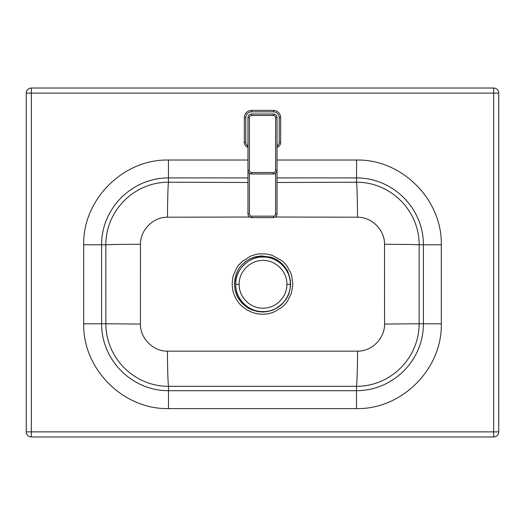 <?xml version="1.0" encoding="UTF-8"?>
<svg xmlns="http://www.w3.org/2000/svg" width="525" height="525" viewBox="0 0 525 525"><rect width="100%" height="100%" fill="white"/><g stroke="black" fill="none" stroke-linecap="round" stroke-linejoin="round"><path stroke-width="0.79" d="M249.414 173.27L249.414 213.977L247.964 213.977L247.964 117.659A3.636 3.636 0 0 1 251.593 114.023L273.407 114.023A3.636 3.636 0 0 1 277.036 117.659L277.036 213.977A3.636 3.636 0 0 1 273.407 217.613L251.593 217.613A3.636 3.636 0 0 1 247.964 213.977A3.636 3.636 0 0 0 251.593 217.613L251.593 216.156L273.407 216.156A2.179 2.179 0 0 0 275.586 213.977L275.586 173.27M273.407 172.541L273.407 173.998A3.636 3.636 0 0 0 277.036 170.363A3.636 3.636 0 0 1 273.407 173.998L251.593 173.998A3.636 3.636 0 0 1 247.964 170.363A3.636 3.636 0 0 0 251.593 173.998L251.593 172.541L273.407 172.541A2.179 2.179 0 0 0 275.586 170.363L275.586 117.659A2.179 2.179 0 0 0 273.407 115.48L251.593 115.48A2.179 2.179 0 0 0 249.414 117.659L249.414 170.363A2.179 2.179 0 0 0 251.593 172.541M273.407 216.156L273.407 217.613A3.636 3.636 0 0 0 277.036 213.977A3.636 3.636 0 0 1 273.407 217.613A3.636 3.636 0 0 0 277.036 213.977L275.586 213.977M247.892 145.714L247.288 147.033A36.343 36.343 0 0 0 247.964 147.335A36.343 36.343 0 0 1 247.288 147.033A5.086 5.086 0 0 1 244.328 142.413L244.328 117.659A7.271 7.271 0 0 1 251.593 110.394L273.407 110.394A7.271 7.271 0 0 1 280.672 117.659L280.672 142.413A5.086 5.086 0 0 1 277.712 147.033A36.343 36.343 0 0 1 277.036 147.335A36.343 36.343 0 0 0 277.712 147.033A5.086 5.086 0 0 0 280.672 142.413L279.221 142.413L279.221 117.659A5.814 5.814 0 0 0 273.407 111.845L251.593 111.845A5.814 5.814 0 0 0 245.779 117.659L245.779 142.413A3.636 3.636 0 0 0 247.892 145.714A34.893 34.893 0 0 0 247.964 145.747M235.738 284.307L235.738 284.307C235.377 298.935 248.456 311.962 263.045 311.594C277.6 311.955 290.686 298.889 290.305 284.307C290.666 269.679 277.587 256.653 262.999 257.02C248.443 256.659 235.357 269.725 235.738 284.307L239.164 284.307C238.836 297.078 250.3 308.503 263.038 308.168C275.769 308.477 287.208 297.071 286.88 284.307C287.208 271.537 275.743 260.111 263.005 260.452C250.274 260.144 238.836 271.543 239.164 284.307M493.664 436.964A5.086 5.086 0 0 0 498.75 431.872A5.086 5.086 0 0 1 493.664 436.964L493.664 431.872L498.75 431.872A5.086 5.086 0 0 1 493.664 436.964L31.336 436.964A5.086 5.086 0 0 1 26.25 431.872L26.25 93.128A5.086 5.086 0 0 1 31.336 88.036L493.664 88.036A5.086 5.086 0 0 1 498.75 93.128L498.75 431.872L498.75 93.128A5.086 5.086 0 0 0 493.664 88.036A5.086 5.086 0 0 1 498.75 93.128L31.336 93.128L31.336 431.872L493.664 431.872L493.664 88.036M247.964 177.916L168.446 177.916C132.011 177.857 101.522 208.228 101.588 244.775L101.588 323.813C101.528 360.268 131.913 390.771 168.479 390.698L356.521 390.698C392.982 390.764 423.478 360.373 423.413 323.813L423.413 244.775C423.472 208.333 393.094 177.85 356.554 177.916L356.554 160.02C401.92 159.082 442.24 199.612 441.308 244.775L441.308 323.813L419.127 323.774C419.14 358.017 390.725 386.426 356.482 386.321L168.518 386.321A36.343 1.096 89.7 0 1 167.423 351.166L357.577 351.166A36.343 1.096 -89.7 0 1 356.482 386.321L356.521 408.594L168.479 408.594L168.518 386.321C134.197 386.433 105.847 357.938 105.873 323.774L140.431 324.063C140.155 338.349 153.156 351.389 167.423 351.166M357.518 217.206A36.343 0.984 89.7 0 0 356.541 182.214C390.83 182.116 419.219 210.604 419.167 244.788L419.127 323.774L384.569 324.063L384.543 244.296C384.792 229.996 371.818 217.002 357.518 217.206L275.382 217.028M168.479 408.594C123.093 409.533 82.753 368.99 83.692 323.813L105.873 323.774L105.833 244.788C105.787 210.532 134.229 182.116 168.459 182.214A36.343 0.984 -89.7 0 0 167.482 217.206C153.215 216.969 140.208 229.983 140.457 244.296L140.431 324.063M249.618 217.028L167.482 217.206M357.577 351.166C371.812 351.422 384.838 338.363 384.569 324.063M140.457 244.296A36.343 0.492 179.9 0 0 105.833 244.788L83.692 244.775C82.753 199.408 123.29 159.082 168.446 160.02L168.459 182.214L247.964 182.483M441.308 244.775L419.167 244.788A36.343 0.492 -179.9 0 0 384.543 244.296M277.036 182.483L356.541 182.214L356.554 177.916L277.036 177.916M234.393 284.721L235.108 290.312C237.832 299.224 238.402 297.773 238.462 298.535L242.333 303.522L247.551 307.722L252 309.98L257.834 311.607L262.73 312.001L267.507 311.548L272.626 310.124L278.027 307.348L281.531 304.618L285.62 299.946C286.374 299.257 289.229 293.455 289.314 292.418L290.555 285.771L290.371 280.357C287.123 266.91 286.145 270.185 286.105 268.767L285.922 268.492C282.128 262.973 277.102 259.212 270.834 257.204L261.522 255.957C252.368 256.909 253.509 257.749 252.702 257.703L252.433 257.801C248.515 259.567 246.061 260.964 245.057 262.001L242.898 263.891C237.484 268.892 234.649 275.828 234.393 284.721M287.451 301.199C286.762 302.485 284.924 304.487 281.938 307.204L274.621 311.699C271.904 312.572 268.859 314.495 260.571 314.147C254.658 313.333 259.048 314.304 252.656 312.578L246.848 309.881L242.471 306.705C242.333 306.449 236.355 302.157 233.369 292.438C233.067 290.141 233.185 294.61 232.181 284.786L232.181 284.786C232.792 273.643 233.632 276.216 233.52 275.08L233.592 274.844C236.04 268.925 238.009 265.401 239.498 264.278L242.091 261.621L250.418 256.239C259.619 252.971 259.048 254.257 259.731 253.857L266.93 254.061L272.022 255.262L281.945 260.774C281.144 259.842 286.643 265.178 287.057 266.247L290.41 272.16L291.769 276.078L292.825 284.57L291.408 293.167L287.451 301.199M249.414 213.977A2.179 2.179 0 0 0 251.593 216.156M247.964 170.363L249.414 170.363L249.414 155.63M273.407 115.48L273.407 114.023A3.636 3.636 0 0 1 277.036 117.659L275.586 117.659M249.414 117.659L247.964 117.659A3.636 3.636 0 0 1 251.593 114.023L251.593 115.48M277.036 170.363L275.586 170.363M273.407 111.845L273.407 110.394A7.271 7.271 0 0 1 280.672 117.659L279.221 117.659M245.779 117.659L244.328 117.659A7.271 7.271 0 0 1 251.593 110.394L251.593 111.845M247.288 147.033A5.086 5.086 0 0 1 244.328 142.413L245.779 142.413M277.036 145.747A34.893 34.893 0 0 0 277.108 145.714A3.636 3.636 0 0 0 279.221 142.413M277.108 145.714L277.712 147.033M286.88 284.307L290.305 284.307M83.692 323.813L83.692 244.775M168.446 160.02L247.964 160.02M277.036 160.02L356.554 160.02M441.308 323.813C442.247 369.193 401.704 409.533 356.521 408.594M31.336 436.964L31.336 431.872L26.25 431.872M26.25 93.128L31.336 93.128L31.336 88.036M235.653 284.307C235.298 302.019 252.243 312.428 262.992 311.673C269.332 312.119 275.887 309.35 282.66 303.365C287.779 297.839 290.358 291.487 290.391 284.307C290.397 266.49 274.47 256.403 262.999 256.942C250.97 255.504 234.34 269.719 235.653 284.307"/></g></svg>
